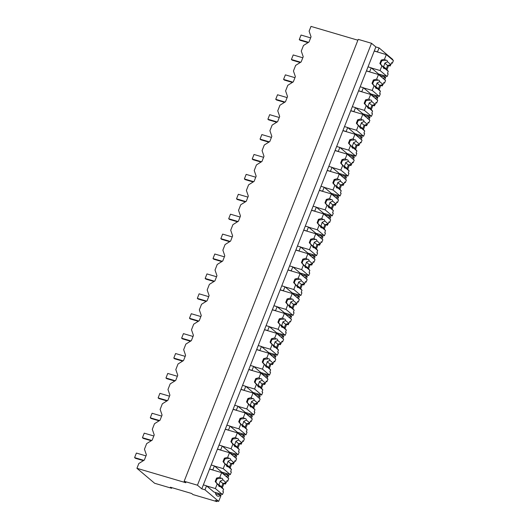 <?xml version="1.0" encoding="UTF-8"?>
<svg xmlns="http://www.w3.org/2000/svg" width="528" height="528" viewBox="0 0 528 528"><rect width="100%" height="100%" fill="white"/><g stroke="black" fill="none" stroke-linecap="round" stroke-linejoin="round"><path stroke-width="0.79" d="M171.646 488.281L170.392 487.219L191.664 493.489L192.925 494.551L216.856 501.6L215.49 500.445L218.678 501.382L204.976 489.806L201.788 488.862L197.446 485.199L184.153 481.279L185.863 482.731L136.93 468.31L154.625 483.265L171.646 488.281L171.89 487.661M136.93 468.31L138.818 463.518L144.329 460.066L146.388 454.852L144.454 449.203L146.659 443.612L152.17 440.161L154.229 434.947L152.295 429.297L154.499 423.707L160.01 420.255L162.07 415.041L160.136 409.391L162.34 403.801L167.858 400.349L169.91 395.135L167.977 389.486L170.181 383.896L175.699 380.444L177.751 375.23L175.817 369.58L178.022 363.99L183.539 360.538L185.592 355.324L183.658 349.675L185.863 344.084L191.38 340.633L193.433 335.419L191.499 329.769L193.703 324.179L199.221 320.727L201.274 315.513L199.34 309.863L201.544 304.273L207.062 300.821L209.114 295.607L207.181 289.958L209.385 284.368L214.903 280.916L216.955 275.702L215.028 270.052L217.226 264.462L222.743 261.01L224.796 255.79L222.869 250.147L225.067 244.556L230.584 241.105L232.637 235.884L230.71 230.241L232.907 224.651L238.425 221.199L240.478 215.978L238.55 210.335L240.748 204.745L246.266 201.293L248.318 196.073L246.391 190.43L248.589 184.84L254.107 181.381L256.159 176.167L254.232 170.524L256.43 164.934L261.947 161.476L264 156.262L262.073 150.619L264.277 145.028L269.788 141.57L271.841 136.356L269.914 130.713L272.118 125.123L277.629 121.664L279.682 116.45L277.754 110.807L279.959 105.211L285.47 101.759L287.529 96.545L285.595 90.902L287.8 85.305L293.311 81.853L295.37 76.639L293.436 70.996L295.64 65.399L301.151 61.948L303.211 56.734L301.277 51.084L303.481 45.494L308.992 42.042L311.051 36.828L309.118 31.178L310.999 26.4L357.892 40.214M216.856 501.6L217.127 500.927M219.523 494.842L219.932 493.792M222.301 487.78L223.958 483.575M227.363 474.936L227.779 473.887M230.142 467.874L231.799 463.67M235.204 455.03L235.62 453.981M237.983 447.968L239.639 443.764M243.045 435.125L243.461 434.075M245.824 428.063L247.48 423.859M250.886 415.219L251.302 414.163M253.664 408.157L255.321 403.953M258.727 395.314L259.142 394.258M261.505 388.252L263.162 384.047M266.567 375.401L266.983 374.352M269.346 368.346L271.003 364.142M274.408 355.496L274.824 354.446M277.193 348.44L278.843 344.236M282.249 335.59L282.665 334.541M285.034 328.535L286.684 324.331M290.09 315.685L290.506 314.635M292.875 308.629L294.525 304.425M297.931 295.779L298.346 294.73M300.716 288.724L302.366 284.519M305.771 275.873L306.187 274.824M308.557 268.818L310.213 264.614M313.612 255.968L314.028 254.918M316.397 248.912L318.054 244.708M321.453 236.062L321.869 235.013M324.238 229L325.895 224.803M329.3 216.157L329.71 215.107M332.079 209.095L333.736 204.897M337.141 196.251L337.55 195.202M339.92 189.189L341.576 184.991M344.982 176.345L345.391 175.296M347.761 169.283L349.417 165.086M352.823 156.44L353.232 155.39M355.601 149.378L357.258 145.18M360.664 136.534L361.073 135.485M363.442 129.472L365.099 125.275M368.504 116.629L368.914 115.579M371.283 109.567L372.94 105.369M376.345 96.723L376.754 95.674M379.124 89.661L380.78 85.457M384.186 76.817L384.602 75.768M386.965 69.755L388.621 65.551M382.82 76.415L383.236 75.365M374.979 96.32L375.395 95.271M367.138 116.226L367.554 115.177M359.297 136.132L359.713 135.082M351.457 156.037L351.872 154.988M343.616 175.943L344.032 174.893M335.775 195.848L336.191 194.799M327.934 215.754L328.35 214.705M320.093 235.66L320.509 234.61M312.253 255.565L312.662 254.516M304.412 275.471L304.821 274.421M296.571 295.376L296.98 294.327M288.73 315.282L289.139 314.233M280.889 335.194L281.299 334.138M273.049 355.1L273.458 354.044M265.201 375.005L265.617 373.956M257.36 394.911L257.776 393.862M249.52 414.817L249.935 413.767M241.679 434.722L242.095 433.673M233.838 454.628L234.254 453.578M225.997 474.533L226.413 473.484M218.156 494.439L218.572 493.39M218.678 501.382L221.034 495.409L215.609 493.687M204.976 489.806L206.547 485.826L203.353 484.882L375.863 46.952L371.521 43.289L197.446 485.199M215.285 492.419A11.253 5.056 106.4 0 0 217.708 496.135A11.253 5.056 106.4 0 0 220.803 495.218M209.583 469.069L221.661 472.633L219.846 477.246L216.539 478.104L215.193 481.516L217.206 483.938L215.384 488.552L222.466 494.538L213.853 491.997L206.547 485.826M201.788 488.862L203.353 484.882M184.153 481.279L358.222 39.369L371.521 43.289M374.293 50.932L377.48 51.876L379.051 47.896L375.863 46.952M379.051 47.896L392.753 59.473L392.588 59.895M390.707 64.673L390.179 66.013L388.007 65.373M390.179 66.013L389.948 65.822A11.253 5.056 106.4 0 0 389.902 64.885M388.238 65.314L389.948 65.822M384.747 79.801L385.697 77.385L380.272 75.662M380.167 85.279L382.338 85.919L382.859 84.579M382.338 85.919L380.398 85.219M376.906 99.706L377.857 97.291L372.431 95.568M372.326 105.184L374.497 105.824L375.019 104.485M374.497 105.824L372.55 105.125M369.065 119.612L370.016 117.196L364.591 115.474M364.485 125.09L366.656 125.73L367.178 124.39M366.656 125.73L364.709 125.03M361.218 139.517L362.175 137.102L356.75 135.379M356.644 144.995L358.809 145.636L359.337 144.296M358.809 145.636L356.869 144.936M353.377 159.423L354.334 157.007L348.909 155.285M348.803 164.901L350.968 165.541L351.496 164.201M350.968 165.541L349.028 164.842M345.536 179.329L346.493 176.92L341.068 175.19M340.963 184.807L343.127 185.447L343.655 184.107M343.127 185.447L341.187 184.747M337.696 199.241L338.646 196.825L333.227 195.096M333.122 204.712L335.287 205.352L335.815 204.013M335.287 205.352L333.346 204.653M329.855 219.146L330.805 216.731L325.38 215.002M325.281 224.618L327.446 225.258L327.974 223.918M327.446 225.258L325.505 224.565M322.014 239.052L322.964 236.636L317.539 234.907M317.44 244.523L319.605 245.164L320.133 243.824M319.605 245.164L317.665 244.471M314.173 258.958L315.124 256.542L309.698 254.813M309.599 264.436L311.764 265.069L312.292 263.736M311.764 265.069L309.824 264.376M306.332 278.863L307.283 276.448L301.858 274.725M301.759 284.341L303.923 284.975L304.451 283.642M303.923 284.975L301.983 284.282M298.492 298.769L299.442 296.353L294.017 294.631M293.918 304.247L296.083 304.88L296.611 303.547M296.083 304.88L294.142 304.187M290.651 318.674L291.601 316.259L286.176 314.536M286.077 324.152L288.242 324.786L288.77 323.453M288.242 324.786L286.301 324.093M282.81 338.58L283.76 336.164L278.335 334.442M278.236 344.058L280.401 344.692L280.929 343.358M280.401 344.692L278.461 343.999M274.969 358.486L275.92 356.07L270.494 354.347M270.389 363.964L272.56 364.604L273.088 363.264M272.56 364.604L270.62 363.904M267.128 378.391L268.079 375.976L262.654 374.253M262.548 383.869L264.719 384.509L265.247 383.17M264.719 384.509L262.779 383.81M259.288 398.297L260.238 395.881L254.813 394.159M254.707 403.775L256.879 404.415L257.407 403.075M256.879 404.415L254.938 403.715M251.447 418.202L252.397 415.787L246.972 414.064M246.866 423.68L249.038 424.321L249.566 422.981M249.038 424.321L247.097 423.621M243.606 438.108L244.556 435.692L239.131 433.97M239.026 443.586L241.197 444.226L241.725 442.886M241.197 444.226L239.257 443.527M235.765 458.014L236.716 455.598L231.29 453.875M231.185 463.492L233.356 464.132L233.884 462.792M233.356 464.132L231.416 463.432M227.924 477.919L228.875 475.504L223.45 473.781M223.344 483.397L225.515 484.037L226.037 482.698M225.515 484.037L223.575 483.338M366.452 70.838L369.64 71.782L371.21 67.802L368.016 66.858M217.424 449.163L229.502 452.72L227.687 457.34L224.38 458.198L223.034 461.611L225.047 464.033L223.232 468.646L230.307 474.632L221.694 472.091L214.388 465.92L212.817 469.9L209.629 468.956M214.388 465.92L211.193 464.977M225.265 429.257L237.343 432.815L235.528 437.435L232.221 438.293L230.875 441.705L232.888 444.127L231.073 448.741L238.148 454.727L229.535 452.186L222.229 446.015L220.658 449.995L217.47 449.051M222.229 446.015L219.041 445.071M233.105 409.352L245.183 412.909L243.368 417.529L240.062 418.387L238.715 421.799L240.728 424.222L238.913 428.835L245.989 434.821L237.376 432.28L230.069 426.109L228.499 430.089L225.311 429.145M230.069 426.109L226.882 425.165M240.946 389.446L253.024 393.004L251.209 397.617L247.903 398.482L246.556 401.894L248.569 404.316L246.754 408.929L253.829 414.909L245.216 412.375L237.91 406.197L236.346 410.183L233.152 409.24M237.91 406.197L234.722 405.26M248.787 369.541L260.865 373.098L259.05 377.711L255.743 378.569L254.397 381.988L256.41 384.41L254.595 389.024L261.67 395.003L253.057 392.469L245.751 386.291L244.187 390.278L240.992 389.334M245.751 386.291L242.563 385.354M256.628 349.635L268.706 353.192L266.891 357.806L263.584 358.664L262.238 362.076L264.251 364.505L262.436 369.118L269.511 375.098L260.898 372.563L253.592 366.386L252.028 370.372L248.833 369.428M253.592 366.386L250.404 365.449M264.469 329.729L276.547 333.287L274.732 337.9L271.425 338.758L270.079 342.17L272.092 344.599L270.277 349.213L277.352 355.192L268.739 352.658L261.433 346.48L259.868 350.467L256.674 349.523M261.433 346.48L258.245 345.543M272.316 309.824L284.387 313.381L282.572 317.995L279.266 318.853L277.919 322.265L279.932 324.694L278.117 329.307L285.193 335.287L276.586 332.752L269.273 326.575L267.709 330.561L264.515 329.617M269.273 326.575L266.086 325.637M280.157 289.918L292.228 293.476L290.413 298.089L287.107 298.947L285.76 302.359L287.773 304.788L285.958 309.401L293.04 315.381L284.427 312.847L277.114 306.669L275.55 310.649L272.356 309.712M277.114 306.669L273.926 305.732M287.998 270.013L300.069 273.57L298.254 278.183L294.947 279.041L293.601 282.454L295.614 284.882L293.799 289.496L300.881 295.475L292.268 292.941L284.955 286.763L283.391 290.743L280.196 289.806M284.955 286.763L281.767 285.826M295.838 250.107L307.91 253.664L306.095 258.278L302.788 259.136L301.442 262.548L303.455 264.977L301.64 269.59L308.722 275.57L300.109 273.035L292.802 266.858L291.232 270.838L288.037 269.9M292.802 266.858L289.608 265.921M303.679 230.201L315.757 233.759L313.936 238.372L310.629 239.23L309.289 242.642L311.302 245.071L309.481 249.685L316.562 255.664L307.949 253.13L300.643 246.952L299.072 250.932L295.878 249.995M300.643 246.952L297.449 246.015M311.52 210.296L323.598 213.853L321.776 218.467L318.47 219.325L317.13 222.737L319.143 225.166L317.321 229.779L324.403 235.759L315.79 233.224L308.484 227.047L306.913 231.026L303.719 230.089M308.484 227.047L305.29 226.109M319.361 190.39L331.439 193.948L329.617 198.561L326.311 199.419L324.971 202.831L326.984 205.26L325.162 209.873L332.244 215.853L323.631 213.319L316.325 207.141L314.754 211.121L311.566 210.184M316.325 207.141L313.13 206.204M327.202 170.485L339.28 174.042L337.458 178.655L334.151 179.513L332.812 182.926L334.825 185.354L333.003 189.968L340.085 195.947L331.472 193.413L324.166 187.235L322.595 191.215L319.407 190.278M324.166 187.235L320.971 186.298M335.042 150.579L347.12 154.136L345.299 158.75L341.992 159.608L340.652 163.02L342.665 165.449L340.844 170.062L347.926 176.042L339.313 173.507L332.006 167.33L330.436 171.31L327.248 170.372M332.006 167.33L328.812 166.386M342.883 130.673L354.961 134.231L353.14 138.844L349.833 139.702L348.493 143.114L350.506 145.537L348.685 150.157L355.766 156.136L347.153 153.595L339.847 147.424L338.276 151.404L335.089 150.467M339.847 147.424L336.653 146.48M350.724 110.768L362.802 114.325L360.98 118.939L357.68 119.797L356.334 123.209L358.347 125.631L356.525 130.251L363.607 136.231L354.994 133.69L347.688 127.519L346.117 131.498L342.929 130.561M347.688 127.519L344.494 126.575M358.565 90.862L370.643 94.42L368.828 99.033L365.521 99.891L364.175 103.303L366.188 105.725L364.366 110.345L371.448 116.325L362.835 113.784L355.529 107.613L353.958 111.593L350.77 110.656M355.529 107.613L352.334 106.669M366.406 70.957L378.484 74.514L376.669 79.127L373.362 79.985L372.016 83.398L374.029 85.82L372.214 90.433L379.289 96.419L370.676 93.878L363.37 87.707L361.799 91.687L358.611 90.75M363.37 87.707L360.175 86.764M379.949 74.395A11.253 5.056 106.4 0 0 380.483 76.197M382.84 78.197A11.253 5.056 106.4 0 0 385.466 77.194M374.246 51.044L386.324 54.608L384.509 59.222L381.203 60.08L379.856 63.492L381.869 65.914L380.054 70.528L387.13 76.514L378.517 73.973L371.21 67.802M382.107 85.727A11.253 5.056 106.4 0 0 382.061 84.79M372.108 94.301A11.253 5.056 106.4 0 0 372.643 96.103M374.999 98.102A11.253 5.056 106.4 0 0 377.626 97.099M374.266 105.633A11.253 5.056 106.4 0 0 374.22 104.696M364.267 114.206A11.253 5.056 106.4 0 0 364.802 116.008M367.158 118.008A11.253 5.056 106.4 0 0 369.785 117.005M366.425 125.539A11.253 5.056 106.4 0 0 366.379 124.601M356.426 134.112A11.253 5.056 106.4 0 0 356.954 135.92M359.317 137.914A11.253 5.056 106.4 0 0 361.944 136.91M358.585 145.444A11.253 5.056 106.4 0 0 358.538 144.507M348.586 154.018A11.253 5.056 106.4 0 0 349.114 155.826M351.476 157.819A11.253 5.056 106.4 0 0 354.103 156.816M350.744 165.35A11.253 5.056 106.4 0 0 350.691 164.413M340.745 173.923A11.253 5.056 106.4 0 0 341.273 175.732M343.636 177.725A11.253 5.056 106.4 0 0 346.262 176.722M342.903 185.255A11.253 5.056 106.4 0 0 342.85 184.318M332.904 193.829A11.253 5.056 106.4 0 0 333.432 195.637M335.795 197.63A11.253 5.056 106.4 0 0 338.422 196.627M335.062 205.161A11.253 5.056 106.4 0 0 335.009 204.224M325.063 213.734A11.253 5.056 106.4 0 0 325.591 215.543M327.954 217.536A11.253 5.056 106.4 0 0 330.581 216.533M327.221 225.067A11.253 5.056 106.4 0 0 327.169 224.129M317.222 233.647A11.253 5.056 106.4 0 0 317.75 235.448M320.113 237.442A11.253 5.056 106.4 0 0 322.74 236.438M319.381 244.972A11.253 5.056 106.4 0 0 319.328 244.035M309.382 253.552A11.253 5.056 106.4 0 0 309.91 255.354M312.272 257.347A11.253 5.056 106.4 0 0 314.899 256.344M311.54 264.878A11.253 5.056 106.4 0 0 311.487 263.941M301.541 273.458A11.253 5.056 106.4 0 0 302.069 275.26M304.432 277.253A11.253 5.056 106.4 0 0 307.058 276.256M303.692 284.783A11.253 5.056 106.4 0 0 303.646 283.846M293.693 293.363A11.253 5.056 106.4 0 0 294.228 295.165M296.591 297.158A11.253 5.056 106.4 0 0 299.218 296.162M295.852 304.689A11.253 5.056 106.4 0 0 295.805 303.752M285.853 313.269A11.253 5.056 106.4 0 0 286.387 315.071M288.75 317.064A11.253 5.056 106.4 0 0 291.377 316.067M288.011 324.595A11.253 5.056 106.4 0 0 287.965 323.657M278.012 333.175A11.253 5.056 106.4 0 0 278.546 334.976M280.909 336.97A11.253 5.056 106.4 0 0 283.536 335.973M280.17 344.5A11.253 5.056 106.4 0 0 280.124 343.563M270.171 353.08A11.253 5.056 106.4 0 0 270.706 354.882M273.068 356.875A11.253 5.056 106.4 0 0 275.689 355.879M272.329 364.406A11.253 5.056 106.4 0 0 272.283 363.469M262.33 372.986A11.253 5.056 106.4 0 0 262.865 374.788M265.228 376.781A11.253 5.056 106.4 0 0 267.848 375.784M264.488 384.311A11.253 5.056 106.4 0 0 264.442 383.374M254.489 392.891A11.253 5.056 106.4 0 0 255.024 394.693M257.387 396.686A11.253 5.056 106.4 0 0 260.007 395.69M256.648 404.217A11.253 5.056 106.4 0 0 256.601 403.28M246.649 412.797A11.253 5.056 106.4 0 0 247.183 414.599M249.546 416.592A11.253 5.056 106.4 0 0 252.166 415.595M248.807 424.123A11.253 5.056 106.4 0 0 248.761 423.192M238.808 432.703A11.253 5.056 106.4 0 0 239.342 434.504M241.705 436.504A11.253 5.056 106.4 0 0 244.325 435.501M240.966 444.028A11.253 5.056 106.4 0 0 240.92 443.098M230.967 452.608A11.253 5.056 106.4 0 0 231.502 454.41M233.858 456.41A11.253 5.056 106.4 0 0 236.485 455.407M233.125 463.934A11.253 5.056 106.4 0 0 233.079 463.003M223.126 472.514A11.253 5.056 106.4 0 0 223.661 474.316M226.017 476.315A11.253 5.056 106.4 0 0 228.644 475.312M225.284 483.846A11.253 5.056 106.4 0 0 225.238 482.909M143.398 460.647L135.399 458.291L134.594 457.618L136.389 453.064L145.979 455.888M143.88 460.35L134.594 457.618M151.239 440.741L143.24 438.385L142.435 437.712L144.23 433.158L153.82 435.983M151.721 440.444L142.435 437.712M159.08 420.836L151.081 418.48L150.282 417.806L152.071 413.252L161.66 416.077M159.562 420.539L150.282 417.806M166.921 400.93L158.921 398.574L158.123 397.901L159.911 393.347L169.501 396.172M167.402 400.633L158.123 397.901M174.761 381.025L166.762 378.668L165.964 377.995L167.752 373.441L177.342 376.266M175.243 380.728L165.964 377.995M182.602 361.119L174.603 358.763L173.804 358.09L175.593 353.536L185.183 356.36M183.084 360.822L173.804 358.09M190.443 341.213L182.444 338.857L181.645 338.184L183.434 333.63L193.024 336.455M190.925 340.916L181.645 338.184M198.29 321.308L190.285 318.952L189.486 318.278L191.275 313.724L200.864 316.549M198.766 321.011L189.486 318.278M206.131 301.402L198.125 299.046L197.327 298.373L199.115 293.819L208.705 296.644M206.606 301.105L197.327 298.373M213.972 281.497L205.966 279.14L205.168 278.461L206.956 273.913L216.546 276.738M214.447 281.2L205.168 278.461M221.813 261.591L213.807 259.235L213.008 258.555L214.797 254.008L224.387 256.832M222.288 261.294L213.008 258.555M229.654 241.685L221.648 239.329L220.849 238.649L222.644 234.102L232.228 236.927M230.129 241.388L220.849 238.649M237.494 221.78L229.489 219.424L228.69 218.744L230.485 214.196L240.068 217.021M237.97 221.483L228.69 218.744M245.335 201.874L237.329 199.518L236.531 198.838L238.326 194.291L247.909 197.116M245.81 201.577L236.531 198.838M253.176 181.969L245.17 179.612L244.372 178.933L246.167 174.385L255.75 177.21M253.651 181.672L244.372 178.933M261.017 162.063L253.011 159.707L252.212 159.027L254.008 154.48L263.591 157.304M261.492 161.759L252.212 159.027M268.858 142.157L260.852 139.795L260.053 139.121L261.848 134.574L271.432 137.399M269.333 141.854L260.053 139.121M276.698 122.252L268.693 119.889L267.894 119.216L269.689 114.668L279.272 117.493M277.174 121.948L267.894 119.216M284.539 102.346L276.533 99.983L275.735 99.31L277.53 94.763L287.113 97.588M285.021 102.043L275.735 99.31M292.38 82.441L284.381 80.078L283.576 79.405L285.371 74.857L294.961 77.682M292.862 82.137L283.576 79.405M300.221 62.535L292.222 60.172L291.416 59.499L293.212 54.952L302.801 57.776M300.703 62.231L291.416 59.499M308.062 42.629L300.062 40.267L299.264 39.593L301.052 35.046L310.642 37.871M308.543 42.326L299.264 39.593M215.384 488.552L206.778 486.017M217.206 483.938L218.513 485.041A4.343 1.954 106.4 0 0 219.127 486.407A4.343 1.954 106.4 0 0 219.463 486.592A4.343 1.954 106.4 0 0 220.235 486.499L223.601 489.344L222.809 491.344L223.496 491.918L222.466 494.538M218.513 485.041L215.919 482.13A4.343 1.954 -73.6 0 1 217.265 478.718L216.539 478.104M215.193 481.516L215.919 482.13M219.846 477.246L221.146 478.348L217.265 478.718M221.146 478.348A4.343 1.954 106.4 0 1 221.918 478.262A4.343 1.954 106.4 0 1 222.262 478.447A4.343 1.954 106.4 0 1 222.875 479.807L226.235 482.645L222.928 483.503L221.588 486.915L223.601 489.344M221.661 472.633L228.736 478.612L227.707 481.226L227.027 480.652L226.235 482.645M227.707 481.226L226.888 480.988M222.875 479.807L220.15 481.153L222.928 483.503M220.235 486.499L218.803 484.565A4.343 1.954 106.4 0 0 220.15 481.153M218.803 484.565L221.588 486.915M223.232 468.646L214.619 466.112M225.047 464.033L226.354 465.135A4.343 1.954 106.4 0 0 226.967 466.495A4.343 1.954 106.4 0 0 227.311 466.686A4.343 1.954 106.4 0 0 228.076 466.594L231.442 469.438L230.65 471.438L231.337 472.012L230.307 474.632M226.354 465.135L223.76 462.224A4.343 1.954 -73.6 0 1 225.106 458.812L224.38 458.198M223.034 461.611L223.76 462.224M227.687 457.34L228.987 458.443L225.106 458.812M228.987 458.443A4.343 1.954 106.4 0 1 229.759 458.357A4.343 1.954 106.4 0 1 230.102 458.542A4.343 1.954 106.4 0 1 230.716 459.901L234.076 462.739L230.769 463.597L229.429 467.009L231.442 469.438M229.502 452.72L236.584 458.707L235.547 461.32L234.868 460.739L234.076 462.739M235.547 461.32L234.729 461.083M230.716 459.901L227.99 461.248L230.769 463.597M228.076 466.594L226.644 464.66A4.343 1.954 106.4 0 0 227.99 461.248M226.644 464.66L229.429 467.009M231.073 448.741L222.46 446.206M232.888 444.127L234.194 445.229A4.343 1.954 106.4 0 0 234.808 446.589A4.343 1.954 106.4 0 0 235.151 446.78A4.343 1.954 106.4 0 0 235.917 446.688L239.283 449.533L238.498 451.526L239.177 452.107L238.148 454.727M234.194 445.229L231.601 442.319A4.343 1.954 -73.6 0 1 232.947 438.907L232.221 438.293M230.875 441.705L231.601 442.319M235.528 437.435L236.834 438.537L232.947 438.907M236.834 438.537A4.343 1.954 106.4 0 1 237.6 438.451A4.343 1.954 106.4 0 1 237.943 438.636A4.343 1.954 106.4 0 1 238.557 439.996L241.916 442.834L238.61 443.692L237.27 447.104L239.283 449.533M237.343 432.815L244.424 438.801L243.388 441.415L242.708 440.834L241.916 442.834M243.388 441.415L242.57 441.177M238.557 439.996L235.831 441.342L238.61 443.692M235.917 446.688L234.485 444.754A4.343 1.954 106.4 0 0 235.831 441.342M234.485 444.754L237.27 447.104M238.913 428.835L230.3 426.301M240.728 424.222L242.035 425.324A4.343 1.954 106.4 0 0 242.649 426.683A4.343 1.954 106.4 0 0 242.992 426.875A4.343 1.954 106.4 0 0 243.764 426.782L247.124 429.627L246.338 431.62L247.018 432.201L245.989 434.821M242.035 425.324L239.441 422.413A4.343 1.954 -73.6 0 1 240.788 419.001L240.062 418.387M238.715 421.799L239.441 422.413M243.368 417.529L244.675 418.631L240.788 419.001M244.675 418.631A4.343 1.954 106.4 0 1 245.441 418.539A4.343 1.954 106.4 0 1 245.784 418.73A4.343 1.954 106.4 0 1 246.398 420.09L249.757 422.928L246.457 423.786L245.111 427.198L247.124 429.627M245.183 412.909L252.265 418.895L251.236 421.509L250.549 420.928L249.757 422.928M251.236 421.509L250.417 421.271M246.398 420.09L243.672 421.436L246.457 423.786M243.764 426.782L242.326 424.849A4.343 1.954 106.4 0 0 243.672 421.436M242.326 424.849L245.111 427.198M246.754 408.929L238.141 406.395M248.569 404.316L249.876 405.418A4.343 1.954 106.4 0 0 250.49 406.778A4.343 1.954 106.4 0 0 250.833 406.969A4.343 1.954 106.4 0 0 251.605 406.877L254.965 409.721L254.179 411.715L254.859 412.295L253.829 414.909M249.876 405.418L247.282 402.508A4.343 1.954 -73.6 0 1 248.629 399.089L247.903 398.482M246.556 401.894L247.282 402.508M251.209 397.617L252.516 398.726L248.629 399.089M252.516 398.726A4.343 1.954 106.4 0 1 253.288 398.633A4.343 1.954 106.4 0 1 253.625 398.825A4.343 1.954 106.4 0 1 254.239 400.184L257.605 403.022L254.298 403.88L252.952 407.293L254.965 409.721M253.024 393.004L260.106 398.99L259.076 401.603L258.39 401.023L257.605 403.022M259.076 401.603L258.258 401.366M254.239 400.184L251.513 401.531L254.298 403.88M251.605 406.877L250.166 404.943A4.343 1.954 106.4 0 0 251.513 401.531M250.166 404.943L252.952 407.293M254.595 389.024L245.982 386.489M256.41 384.41L257.717 385.513A4.343 1.954 106.4 0 0 258.331 386.872A4.343 1.954 106.4 0 0 258.674 387.064A4.343 1.954 106.4 0 0 259.446 386.971L262.805 389.816L262.02 391.809L262.7 392.39L261.67 395.003M257.717 385.513L255.123 382.595A4.343 1.954 -73.6 0 1 256.469 379.183L255.743 378.569M254.397 381.988L255.123 382.595M259.05 377.711L260.357 378.82L256.469 379.183M260.357 378.82A4.343 1.954 106.4 0 1 261.129 378.728A4.343 1.954 106.4 0 1 261.466 378.919A4.343 1.954 106.4 0 1 262.079 380.279L265.445 383.117L262.139 383.975L260.792 387.387L262.805 389.816M260.865 373.098L267.947 379.084L266.917 381.698L266.231 381.117L265.445 383.117M266.917 381.698L266.099 381.454M262.079 380.279L259.354 381.625L262.139 383.975M259.446 386.971L258.014 385.037A4.343 1.954 106.4 0 0 259.354 381.625M258.014 385.037L260.792 387.387M262.436 369.118L253.823 366.584M264.251 364.505L265.558 365.607A4.343 1.954 106.4 0 0 266.171 366.967A4.343 1.954 106.4 0 0 266.515 367.151A4.343 1.954 106.4 0 0 267.287 367.066L270.646 369.91L269.861 371.903L270.547 372.484L269.511 375.098M265.558 365.607L262.964 362.69A4.343 1.954 -73.6 0 1 264.31 359.278L263.584 358.664M262.238 362.076L262.964 362.69M266.891 357.806L268.198 358.915L264.31 359.278M268.198 358.915A4.343 1.954 106.4 0 1 268.97 358.822A4.343 1.954 106.4 0 1 269.306 359.014A4.343 1.954 106.4 0 1 269.92 360.373L273.286 363.211L269.98 364.069L268.633 367.481L270.646 369.91M268.706 353.192L275.788 359.179L274.758 361.792L274.072 361.211L273.286 363.211M274.758 361.792L273.94 361.548M269.92 360.373L267.194 361.72L269.98 364.069M267.287 367.066L265.855 365.132A4.343 1.954 106.4 0 0 267.194 361.72M265.855 365.132L268.633 367.481M270.277 349.213L261.664 346.678M272.092 344.599L273.398 345.701A4.343 1.954 106.4 0 0 274.012 347.061A4.343 1.954 106.4 0 0 274.355 347.246A4.343 1.954 106.4 0 0 275.128 347.16L278.487 350.005L277.702 351.998L278.388 352.579L277.352 355.192M273.398 345.701L270.805 342.784A4.343 1.954 -73.6 0 1 272.151 339.372L271.425 338.758M270.079 342.17L270.805 342.784M274.732 337.9L276.038 339.009L272.151 339.372M276.038 339.009A4.343 1.954 106.4 0 1 276.811 338.917A4.343 1.954 106.4 0 1 277.147 339.108A4.343 1.954 106.4 0 1 277.761 340.468L281.127 343.306L277.82 344.164L276.474 347.576L278.487 350.005M276.547 333.287L283.628 339.273L282.599 341.887L281.912 341.306L281.127 343.306M282.599 341.887L281.78 341.642M277.761 340.468L275.035 341.814L277.82 344.164M275.128 347.16L273.695 345.226A4.343 1.954 106.4 0 0 275.035 341.814M273.695 345.226L276.474 347.576M278.117 329.307L269.504 326.773M279.932 324.694L281.239 325.796A4.343 1.954 106.4 0 0 281.853 327.155A4.343 1.954 106.4 0 0 282.196 327.34A4.343 1.954 106.4 0 0 282.968 327.254L286.328 330.092L285.542 332.092L286.229 332.673L285.193 335.287M281.239 325.796L278.645 322.879A4.343 1.954 -73.6 0 1 279.992 319.466L279.266 318.853M277.919 322.265L278.645 322.879M282.572 317.995L283.879 319.103L279.992 319.466M283.879 319.103A4.343 1.954 106.4 0 1 284.651 319.011A4.343 1.954 106.4 0 1 284.988 319.196A4.343 1.954 106.4 0 1 285.602 320.562L288.968 323.4L285.661 324.258L284.315 327.67L286.328 330.092M284.387 313.381L291.469 319.361L290.44 321.981L289.753 321.4L288.968 323.4M290.44 321.981L289.621 321.737M285.602 320.562L282.876 321.908L285.661 324.258M282.968 327.254L281.536 325.321A4.343 1.954 106.4 0 0 282.876 321.908M281.536 325.321L284.315 327.67M285.958 309.401L277.345 306.86M287.773 304.788L289.08 305.89A4.343 1.954 106.4 0 0 289.694 307.25A4.343 1.954 106.4 0 0 290.037 307.435A4.343 1.954 106.4 0 0 290.809 307.349L294.169 310.187L293.383 312.187L294.07 312.767L293.04 315.381M289.08 305.89L286.486 302.973A4.343 1.954 -73.6 0 1 287.833 299.561L287.107 298.947M285.76 302.359L286.486 302.973M290.413 298.089L291.72 299.191L287.833 299.561M291.72 299.191A4.343 1.954 106.4 0 1 292.492 299.105A4.343 1.954 106.4 0 1 292.829 299.29A4.343 1.954 106.4 0 1 293.443 300.656L296.809 303.494L293.502 304.352L292.156 307.765L294.169 310.187M292.228 293.476L299.31 299.455L298.28 302.075L297.594 301.495L296.809 303.494M298.28 302.075L297.462 301.831M293.443 300.656L290.717 302.003L293.502 304.352M290.809 307.349L289.377 305.415A4.343 1.954 106.4 0 0 290.717 302.003M289.377 305.415L292.156 307.765M293.799 289.496L285.186 286.955M295.614 284.882L296.921 285.985A4.343 1.954 106.4 0 0 297.535 287.344A4.343 1.954 106.4 0 0 297.878 287.529A4.343 1.954 106.4 0 0 298.65 287.443L302.009 290.281L301.224 292.281L301.91 292.862L300.881 295.475M296.921 285.985L294.327 283.067A4.343 1.954 -73.6 0 1 295.673 279.655L294.947 279.041M293.601 282.454L294.327 283.067M298.254 278.183L299.561 279.286L295.673 279.655M299.561 279.286A4.343 1.954 106.4 0 1 300.333 279.2A4.343 1.954 106.4 0 1 300.67 279.385A4.343 1.954 106.4 0 1 301.29 280.744L304.649 283.589L301.343 284.447L299.996 287.859L302.009 290.281M300.069 273.57L307.151 279.55L306.121 282.17L305.435 281.589L304.649 283.589M306.121 282.17L305.303 281.926M301.29 280.744L298.558 282.097L301.343 284.447M298.65 287.443L297.218 285.509A4.343 1.954 106.4 0 0 298.558 282.097M297.218 285.509L299.996 287.859M301.64 269.59L293.027 267.049M303.455 264.977L304.762 266.079A4.343 1.954 106.4 0 0 305.375 267.439A4.343 1.954 106.4 0 0 305.719 267.623A4.343 1.954 106.4 0 0 306.491 267.538L309.85 270.376L309.065 272.375L309.751 272.956L308.722 275.57M304.762 266.079L302.174 263.162A4.343 1.954 -73.6 0 1 303.514 259.75L302.788 259.136M301.442 262.548L302.174 263.162M306.095 258.278L307.402 259.38L303.514 259.75M307.402 259.38A4.343 1.954 106.4 0 1 308.174 259.294A4.343 1.954 106.4 0 1 308.51 259.479A4.343 1.954 106.4 0 1 309.131 260.839L312.49 263.683L309.184 264.541L307.837 267.953L309.85 270.376M307.91 253.664L314.992 259.644L313.962 262.264L313.276 261.683L312.49 263.683M313.962 262.264L313.144 262.02M309.131 260.839L306.398 262.192L309.184 264.541M306.491 267.538L305.059 265.604A4.343 1.954 106.4 0 0 306.398 262.192M305.059 265.604L307.837 267.953M309.481 249.685L300.868 247.144M311.302 245.071L312.602 246.173A4.343 1.954 106.4 0 0 313.223 247.533A4.343 1.954 106.4 0 0 313.559 247.718A4.343 1.954 106.4 0 0 314.332 247.632L317.691 250.47L316.906 252.47L317.592 253.051L316.562 255.664M312.602 246.173L310.015 243.256A4.343 1.954 -73.6 0 1 311.355 239.844L310.629 239.23M309.289 242.642L310.015 243.256M313.936 238.372L315.242 239.474L311.355 239.844M315.242 239.474A4.343 1.954 106.4 0 1 316.015 239.389A4.343 1.954 106.4 0 1 316.351 239.573A4.343 1.954 106.4 0 1 316.972 240.933L320.331 243.778L317.024 244.636L315.678 248.048L317.691 250.47M315.757 233.759L322.832 239.738L321.803 242.359L321.116 241.778L320.331 243.778M321.803 242.359L320.984 242.114M316.972 240.933L314.246 242.286L317.024 244.636M314.332 247.632L312.899 245.698A4.343 1.954 106.4 0 0 314.246 242.286M312.899 245.698L315.678 248.048M317.321 229.779L308.708 227.238M319.143 225.166L320.443 226.268A4.343 1.954 106.4 0 0 321.064 227.627A4.343 1.954 106.4 0 0 321.4 227.812A4.343 1.954 106.4 0 0 322.172 227.726L325.532 230.564L324.746 232.564L325.433 233.145L324.403 235.759M320.443 226.268L317.856 223.351A4.343 1.954 -73.6 0 1 319.196 219.938L318.47 219.325M317.13 222.737L317.856 223.351M321.776 218.467L323.083 219.569L319.196 219.938M323.083 219.569A4.343 1.954 106.4 0 1 323.855 219.483A4.343 1.954 106.4 0 1 324.199 219.668A4.343 1.954 106.4 0 1 324.812 221.027L328.172 223.872L324.865 224.73L323.519 228.142L325.532 230.564M323.598 213.853L330.673 219.833L329.644 222.453L328.957 221.872L328.172 223.872M329.644 222.453L328.825 222.209M324.812 221.027L322.087 222.38L324.865 224.73M322.172 227.726L320.74 225.793A4.343 1.954 106.4 0 0 322.087 222.38M320.74 225.793L323.519 228.142M325.162 209.873L316.549 207.332M326.984 205.26L328.291 206.362A4.343 1.954 106.4 0 0 328.904 207.722A4.343 1.954 106.4 0 0 329.241 207.907A4.343 1.954 106.4 0 0 330.013 207.821L333.373 210.659L332.587 212.659L333.274 213.239L332.244 215.853M328.291 206.362L325.697 203.445A4.343 1.954 -73.6 0 1 327.037 200.033L326.311 199.419M324.971 202.831L325.697 203.445M329.617 198.561L330.924 199.663L327.037 200.033M330.924 199.663A4.343 1.954 106.4 0 1 331.696 199.577A4.343 1.954 106.4 0 1 332.039 199.762A4.343 1.954 106.4 0 1 332.653 201.122L336.013 203.966L332.706 204.824L331.36 208.237L333.373 210.659M331.439 193.948L338.514 199.927L337.484 202.547L336.798 201.967L336.013 203.966M337.484 202.547L336.666 202.303M332.653 201.122L329.927 202.475L332.706 204.824M330.013 207.821L328.581 205.887A4.343 1.954 106.4 0 0 329.927 202.475M328.581 205.887L331.36 208.237M333.003 189.968L324.39 187.427M334.825 185.354L336.131 186.457A4.343 1.954 106.4 0 0 336.745 187.816A4.343 1.954 106.4 0 0 337.082 188.001A4.343 1.954 106.4 0 0 337.854 187.915L341.213 190.753L340.428 192.753L341.114 193.334L340.085 195.947M336.131 186.457L333.538 183.539A4.343 1.954 -73.6 0 1 334.877 180.127L334.151 179.513M332.812 182.926L333.538 183.539M337.458 178.655L338.765 179.758L334.877 180.127M338.765 179.758A4.343 1.954 106.4 0 1 339.537 179.672A4.343 1.954 106.4 0 1 339.88 179.857A4.343 1.954 106.4 0 1 340.494 181.216L343.853 184.061L340.547 184.919L339.2 188.331L341.213 190.753M339.28 174.042L346.355 180.022L345.325 182.642L344.639 182.061L343.853 184.061M345.325 182.642L344.507 182.398M340.494 181.216L337.768 182.569L340.547 184.919M337.854 187.915L336.422 185.981A4.343 1.954 106.4 0 0 337.768 182.569M336.422 185.981L339.2 188.331M340.844 170.062L332.231 167.521M342.665 165.449L343.972 166.551A4.343 1.954 106.4 0 0 344.586 167.911A4.343 1.954 106.4 0 0 344.923 168.095A4.343 1.954 106.4 0 0 345.695 168.01L349.054 170.848L348.269 172.847L348.955 173.428L347.926 176.042M343.972 166.551L341.378 163.634A4.343 1.954 -73.6 0 1 342.718 160.222L341.992 159.608M340.652 163.02L341.378 163.634M345.299 158.75L346.606 159.852L342.718 160.222M346.606 159.852A4.343 1.954 106.4 0 1 347.378 159.766A4.343 1.954 106.4 0 1 347.721 159.951A4.343 1.954 106.4 0 1 348.335 161.311L351.694 164.155L348.388 165.013L347.048 168.425L349.054 170.848M347.12 154.136L354.196 160.116L353.166 162.736L352.48 162.155L351.694 164.155M353.166 162.736L352.348 162.492M348.335 161.311L345.609 162.664L348.388 165.013M345.695 168.01L344.263 166.076A4.343 1.954 106.4 0 0 345.609 162.664M344.263 166.076L347.048 168.425M348.685 150.157L340.072 147.616M350.506 145.537L351.813 146.645A4.343 1.954 106.4 0 0 352.427 148.005A4.343 1.954 106.4 0 0 352.763 148.19A4.343 1.954 106.4 0 0 353.536 148.104L356.902 150.942L356.11 152.942L356.796 153.523L355.766 156.136M351.813 146.645L349.219 143.728A4.343 1.954 -73.6 0 1 350.559 140.316L349.833 139.702M348.493 143.114L349.219 143.728M353.14 138.844L354.446 139.946L350.559 140.316M354.446 139.946A4.343 1.954 106.4 0 1 355.219 139.861A4.343 1.954 106.4 0 1 355.562 140.045A4.343 1.954 106.4 0 1 356.176 141.405L359.535 144.25L356.228 145.108L354.889 148.52L356.902 150.942M354.961 134.231L362.036 140.21L361.007 142.824L360.32 142.25L359.535 144.25M361.007 142.824L360.188 142.586M356.176 141.405L353.45 142.751L356.228 145.108M353.536 148.104L352.103 146.164A4.343 1.954 106.4 0 0 353.45 142.751M352.103 146.164L354.889 148.52M356.525 130.251L347.912 127.71M358.347 125.631L359.654 126.74A4.343 1.954 106.4 0 0 360.268 128.099A4.343 1.954 106.4 0 0 360.604 128.284A4.343 1.954 106.4 0 0 361.376 128.198L364.742 131.036L363.95 133.036L364.637 133.61L363.607 136.231M359.654 126.74L357.06 123.823A4.343 1.954 -73.6 0 1 358.406 120.41L357.68 119.797M356.334 123.209L357.06 123.823M360.98 118.939L362.287 120.041L358.406 120.41M362.287 120.041A4.343 1.954 106.4 0 1 363.059 119.955A4.343 1.954 106.4 0 1 363.403 120.14A4.343 1.954 106.4 0 1 364.016 121.499L367.376 124.337L364.069 125.202L362.729 128.614L364.742 131.036M362.802 114.325L369.877 120.305L368.848 122.918L368.161 122.344L367.376 124.337M368.848 122.918L368.029 122.681M364.016 121.499L361.291 122.846L364.069 125.202M361.376 128.198L359.944 126.258A4.343 1.954 106.4 0 0 361.291 122.846M359.944 126.258L362.729 128.614M364.366 110.345L355.76 107.804M366.188 105.725L367.495 106.834A4.343 1.954 106.4 0 0 368.108 108.194A4.343 1.954 106.4 0 0 368.445 108.379A4.343 1.954 106.4 0 0 369.217 108.293L372.583 111.131L371.791 113.131L372.478 113.705L371.448 116.325M367.495 106.834L364.901 103.917A4.343 1.954 -73.6 0 1 366.247 100.505L365.521 99.891M364.175 103.303L364.901 103.917M368.828 99.033L370.128 100.135L366.247 100.505M370.128 100.135A4.343 1.954 106.4 0 1 370.9 100.049A4.343 1.954 106.4 0 1 371.243 100.234A4.343 1.954 106.4 0 1 371.857 101.594L375.217 104.432L371.91 105.29L370.57 108.709L372.583 111.131M370.643 94.42L377.718 100.399L376.688 103.013L376.009 102.439L375.217 104.432M376.688 103.013L375.87 102.775M371.857 101.594L369.131 102.94L371.91 105.29M369.217 108.293L367.785 106.352A4.343 1.954 106.4 0 0 369.131 102.94M367.785 106.352L370.57 108.709M372.214 90.433L363.601 87.899M374.029 85.82L375.335 86.929A4.343 1.954 106.4 0 0 375.949 88.288A4.343 1.954 106.4 0 0 376.286 88.473A4.343 1.954 106.4 0 0 377.058 88.387L380.424 91.225L379.632 93.225L380.318 93.799L379.289 96.419M375.335 86.929L372.742 84.011A4.343 1.954 -73.6 0 1 374.088 80.599L373.362 79.985M372.016 83.398L372.742 84.011M376.669 79.127L377.969 80.23L374.088 80.599M377.969 80.23A4.343 1.954 106.4 0 1 378.741 80.144A4.343 1.954 106.4 0 1 379.084 80.329A4.343 1.954 106.4 0 1 379.698 81.688L383.057 84.526L379.751 85.384L378.411 88.796L380.424 91.225M378.484 74.514L385.565 80.494L384.529 83.107L383.849 82.533L383.057 84.526M384.529 83.107L383.711 82.87M379.698 81.688L376.972 83.035L379.751 85.384M377.058 88.387L375.626 86.447A4.343 1.954 106.4 0 0 376.972 83.035M375.626 86.447L378.411 88.796M380.054 70.528L371.441 67.993M381.869 65.914L383.176 67.023A4.343 1.954 106.4 0 0 383.79 68.383A4.343 1.954 106.4 0 0 384.133 68.567A4.343 1.954 106.4 0 0 384.899 68.482L388.265 71.32L387.473 73.319L388.159 73.894L387.13 76.514M383.176 67.023L380.582 64.106A4.343 1.954 -73.6 0 1 381.929 60.694L381.203 60.08M379.856 63.492L380.582 64.106M384.509 59.222L385.816 60.324L381.929 60.694M385.816 60.324A4.343 1.954 106.4 0 1 386.582 60.238A4.343 1.954 106.4 0 1 386.925 60.423A4.343 1.954 106.4 0 1 387.539 61.783L390.898 64.621L387.592 65.479L386.252 68.891L388.265 71.32M386.324 54.608L393.406 60.588L392.37 63.202L391.69 62.627L390.898 64.621M392.37 63.202L391.552 62.964M387.539 61.783L384.813 63.129L387.592 65.479M384.899 68.482L383.467 66.541A4.343 1.954 106.4 0 0 384.813 63.129M383.467 66.541L386.252 68.891"/></g></svg>
